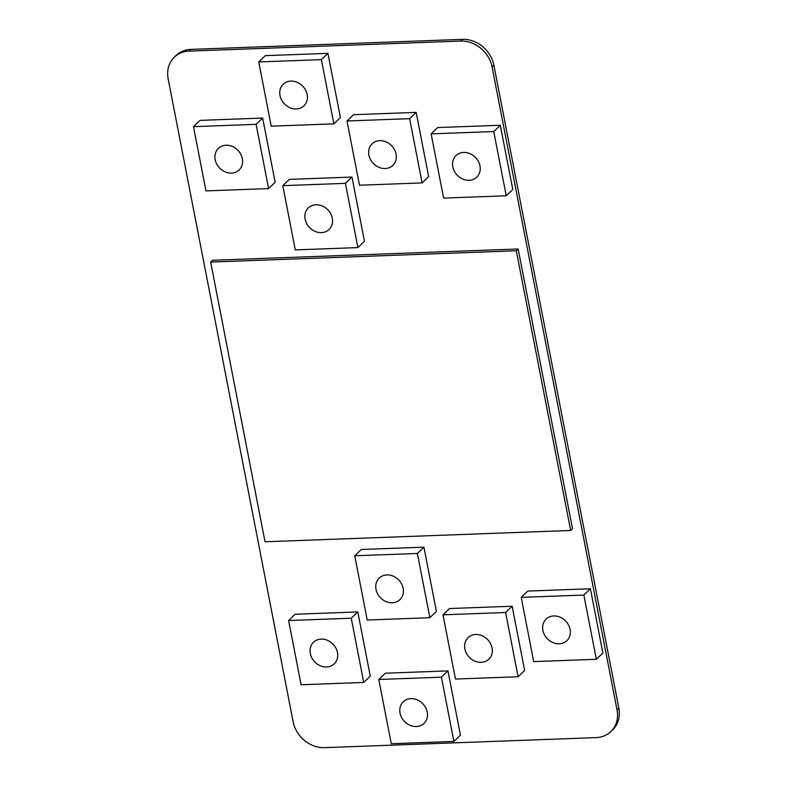 <?xml version="1.0" encoding="UTF-8"?>
<svg xmlns="http://www.w3.org/2000/svg" width="787" height="787" viewBox="0 0 787 787"><rect width="100%" height="100%" fill="white"/><g stroke="black" fill="none" stroke-linecap="round" stroke-linejoin="round"><path stroke-width="1.18" d="M610.86 731.576L612.65 729.854A28.785 24.486 -133.9 0 0 618.838 708.133L493.862 65.173A28.785 24.486 -133.9 0 0 462.53 39.35L190.877 49.394A28.794 24.495 -133.9 0 0 176.15 55.424L174.35 57.156A28.794 24.495 -133.9 0 0 168.162 78.867L293.148 721.827A28.785 24.486 -133.9 0 0 324.47 747.65L596.123 737.606A28.785 24.486 -133.9 0 0 610.86 731.576A28.785 24.486 -133.9 0 0 617.038 709.854L492.062 66.895A28.785 24.486 -133.9 0 0 460.739 41.072L189.087 51.116A28.794 24.495 -133.9 0 0 174.35 57.156M469.101 180.302A14.963 12.73 -133.9 0 0 476.765 177.164A14.963 12.73 -133.9 0 0 475.574 157.548A14.963 12.73 -133.9 0 0 456.027 155.58A14.963 12.73 -133.9 0 0 454.384 171.291A14.963 12.73 -133.9 0 0 469.101 180.302M506.238 195.776L512.78 189.49L500.296 125.261L437.67 127.573L431.128 133.859L443.612 198.088L506.238 195.776L493.754 131.547L431.128 133.859M500.296 125.261L493.754 131.547M559.203 643.805A14.963 12.73 -133.9 0 0 566.856 640.667A14.963 12.73 -133.9 0 0 565.676 621.051A14.963 12.73 -133.9 0 0 546.119 619.084A14.963 12.73 -133.9 0 0 544.486 634.794A14.963 12.73 -133.9 0 0 559.203 643.805M596.339 659.28L602.881 652.994L590.398 588.765L527.762 591.076L521.22 597.363L533.704 661.601L596.339 659.28L583.856 595.051L521.22 597.363M590.398 588.765L583.856 595.051M231.467 173.101A14.963 12.73 -133.9 0 0 239.12 169.962A14.963 12.73 -133.9 0 0 237.94 150.347A14.963 12.73 -133.9 0 0 218.383 148.379A14.963 12.73 -133.9 0 0 216.75 164.09A14.963 12.73 -133.9 0 0 231.467 173.101M268.603 188.585L275.145 182.299L262.661 118.06L200.026 120.381L193.484 126.668L205.968 190.897L268.603 188.585L256.119 124.346L193.484 126.668M262.661 118.06L256.119 124.346M305.12 219.199A14.963 12.73 -133.9 0 0 315.095 231.398A14.963 12.73 -133.9 0 0 329.074 229.489A14.963 12.73 -133.9 0 0 327.884 209.873A14.963 12.73 -133.9 0 0 308.337 207.906A14.963 12.73 -133.9 0 0 305.12 219.199M357.908 247.58L364.46 241.294L351.966 177.065L289.341 179.377L282.799 185.663L295.282 249.902L357.908 247.58L345.424 183.351L282.799 185.663M351.966 177.065L345.424 183.351M379.777 140.657A14.963 12.73 -133.9 0 0 372.113 143.795A14.963 12.73 -133.9 0 0 373.294 163.411A14.963 12.73 -133.9 0 0 392.851 165.378A14.963 12.73 -133.9 0 0 394.494 149.668A14.963 12.73 -133.9 0 0 379.777 140.657M422.107 182.909L428.659 176.622L416.166 112.384L353.54 114.705L346.998 120.991L359.482 185.22L422.107 182.909L409.624 118.67L346.998 120.991M416.166 112.384L409.624 118.67M403.17 588.351A14.963 12.73 -133.9 0 0 393.195 576.153A14.963 12.73 -133.9 0 0 379.216 578.061A14.963 12.73 -133.9 0 0 380.406 597.677A14.963 12.73 -133.9 0 0 399.953 599.645A14.963 12.73 -133.9 0 0 403.17 588.351M429.859 617.697L436.401 611.41L423.918 547.181L361.282 549.493L354.74 555.779L367.224 620.018L429.859 617.697L417.366 553.468L354.74 555.779M423.918 547.181L417.366 553.468M475.761 634.489A14.963 12.73 -133.9 0 0 468.098 637.627A14.963 12.73 -133.9 0 0 469.288 657.243A14.963 12.73 -133.9 0 0 488.835 659.211A14.963 12.73 -133.9 0 0 490.478 643.5A14.963 12.73 -133.9 0 0 475.761 634.489M518.102 676.741L524.644 670.455L512.16 606.226L449.525 608.538L442.983 614.824L455.466 679.053L518.102 676.741L505.608 612.512L442.983 614.824M512.16 606.226L505.608 612.512M326.605 666.973A14.963 12.73 -133.9 0 0 334.259 663.834A14.963 12.73 -133.9 0 0 333.078 644.219A14.963 12.73 -133.9 0 0 313.521 642.241A14.963 12.73 -133.9 0 0 311.888 657.962A14.963 12.73 -133.9 0 0 326.605 666.973M363.742 682.447L370.284 676.161L357.8 611.932L295.164 614.244L288.622 620.53L301.106 684.759L363.742 682.447L351.258 618.218L288.622 620.53M357.8 611.932L351.258 618.218M427.213 712.068A14.963 12.73 -133.9 0 0 417.248 699.869A14.963 12.73 -133.9 0 0 403.269 701.778A14.963 12.73 -133.9 0 0 404.449 721.394A14.963 12.73 -133.9 0 0 424.006 723.371A14.963 12.73 -133.9 0 0 427.213 712.068M453.902 741.413L460.444 735.127L447.96 670.898L385.335 673.21L378.783 679.496L391.277 743.735L453.902 741.413L441.418 677.184L378.783 679.496M447.96 670.898L441.418 677.184M210.66 262.071L212.51 260.29L518.141 248.987L572.513 528.697L570.664 530.477L265.022 541.771L210.66 262.071L516.292 250.768L570.664 530.477M518.141 248.987L516.292 250.768M307.176 94.519A14.963 12.73 -133.9 0 0 297.211 82.32A14.963 12.73 -133.9 0 0 283.222 84.229A14.963 12.73 -133.9 0 0 284.412 103.845A14.963 12.73 -133.9 0 0 303.959 105.812A14.963 12.73 -133.9 0 0 307.176 94.519M333.865 123.864L340.407 117.578L327.923 53.349L265.288 55.661L258.746 61.947L271.23 126.176L333.865 123.864L321.381 59.635L258.746 61.947M327.923 53.349L321.381 59.635M190.877 49.394L189.087 51.116M618.838 708.133L617.038 709.854M493.862 65.173L492.062 66.895M462.53 39.35L460.739 41.072"/></g></svg>
